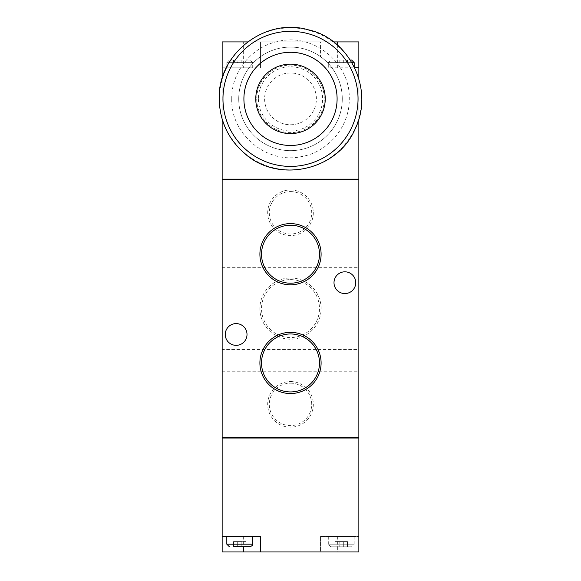 <?xml version="1.0" encoding="UTF-8"?>
<svg xmlns="http://www.w3.org/2000/svg" width="581" height="581" viewBox="0 0 581 581"><rect width="100%" height="100%" fill="white"/><g stroke="black" fill="none" stroke-linecap="round" stroke-linejoin="round"><path stroke-width="0.44" stroke-dasharray="2.9 2.18" d="M344.874 271.821A10.872 10.872 0 0 1 354.294 288.125A10.872 10.872 0 0 1 335.455 288.125A10.872 10.872 0 0 1 344.874 271.821M236.133 323.595A10.872 10.872 0 0 1 245.552 339.907A10.872 10.872 0 0 1 226.721 339.907A10.872 10.872 0 0 1 236.133 323.595M335.034 60.032L339.181 60.032L335.034 60.032L335.034 62.625L339.181 62.625L335.034 62.625L335.034 60.032M343.32 60.032L339.181 60.032L347.46 60.032L343.32 60.032L343.32 62.625L339.181 62.625L347.46 62.625L343.32 62.625L343.32 60.032M351.607 60.032L350.299 60.032M237.687 60.032L241.834 60.032L237.687 60.032L237.687 62.625L233.547 62.625L241.834 62.625L237.687 62.625L237.687 60.032M245.974 60.032L241.834 60.032L245.974 60.032L245.974 62.625L241.834 62.625L245.974 62.625L245.974 60.032M229.401 60.032L250.113 60.032L229.401 60.032L226.815 62.625L226.815 67.803L252.706 67.803L226.815 67.803M354.192 62.625L328.301 62.625L330.894 60.032M351.904 62.625L328.301 62.625L328.301 67.803L354.192 67.803L328.301 67.803M358.855 67.803L354.679 67.803M247.615 41.912L320.538 41.912L320.538 56.691A51.782 51.782 0 0 0 238.726 98.872A51.782 51.782 0 0 0 306.877 147.995A51.782 51.782 0 0 0 320.538 56.691L320.538 41.912L333.392 41.912M243.642 67.803L222.153 67.803L222.153 41.912L358.855 41.912L358.855 179.13L222.153 179.13L222.153 67.803L243.642 67.803L243.642 41.912M260.47 67.803L260.47 41.912L260.47 67.803M222.414 179.13L358.593 179.13L222.414 179.13L222.414 179.645L358.593 179.645L222.414 179.645M222.153 78.566L222.153 119.17M358.855 78.566L358.855 119.17M358.855 179.645L222.153 179.645L222.153 437.515L358.855 437.515L358.855 179.645M358.593 179.645L358.593 179.13M290.507 277.987A30.59 30.59 0 0 1 317.001 323.878A30.59 30.59 0 0 1 264.006 323.878A30.59 30.59 0 0 1 290.507 277.987M290.507 279.599A28.985 28.985 0 0 1 315.606 323.072A28.985 28.985 0 0 1 265.401 323.072A28.985 28.985 0 0 1 290.507 279.599M290.507 189.972A22.819 22.819 0 0 1 310.261 224.193A22.819 22.819 0 0 1 270.746 224.193A22.819 22.819 0 0 1 290.507 189.972M290.507 191.577A21.206 21.206 0 0 1 308.874 223.394A21.206 21.206 0 0 1 272.14 223.394A21.206 21.206 0 0 1 290.507 191.577M290.507 381.557A22.819 22.819 0 0 1 310.261 415.785A22.819 22.819 0 0 1 270.746 415.785A22.819 22.819 0 0 1 290.507 381.557M290.507 383.169A21.206 21.206 0 0 1 308.874 414.979A21.206 21.206 0 0 1 272.14 414.979A21.206 21.206 0 0 1 290.507 383.169M358.593 437.515L222.414 437.515L358.593 437.515L358.593 438.03L222.414 438.03L358.593 438.03M222.414 437.515L222.414 438.03M358.855 245.93L358.855 267.674L358.855 245.93L222.153 245.93L222.153 267.674L222.153 245.93M358.855 349.486L358.855 371.237L358.855 349.486L222.153 349.486L222.153 371.237L222.153 349.486M330.894 546.772L351.607 546.772L330.894 546.772L328.301 544.186L354.192 544.186L328.301 544.186L328.301 536.416L354.192 536.416L328.301 536.416M339.181 546.772L347.46 546.772L339.181 546.772L339.181 541.594L335.034 541.594L335.034 546.772L335.034 541.594L347.46 541.594L339.181 541.594L339.181 546.772M358.855 551.95L320.538 551.95L320.538 536.416L358.855 536.416L320.538 536.416L320.538 551.95L222.153 551.95L222.153 438.03L358.855 438.03L358.855 551.95M226.815 536.416L252.706 536.416L226.815 536.416M222.153 536.416L260.47 536.416L260.47 551.95M256.729 98.872A33.771 33.771 0 0 0 307.393 128.118A33.771 33.771 0 0 0 307.393 69.626A33.771 33.771 0 0 0 256.729 98.872M258.4 98.872A32.108 32.108 0 0 0 306.557 126.673A32.108 32.108 0 0 0 306.557 71.071A32.108 32.108 0 0 0 258.4 98.872M264.616 98.872A25.891 25.891 0 0 0 303.449 121.291A25.891 25.891 0 0 0 303.449 76.452A25.891 25.891 0 0 0 264.616 98.872A25.891 25.891 0 0 0 303.449 121.291A25.891 25.891 0 0 0 303.449 76.452A25.891 25.891 0 0 0 264.616 98.872M238.726 98.872A51.782 51.782 0 0 0 316.398 143.71A51.782 51.782 0 0 0 316.398 54.026A51.782 51.782 0 0 0 238.726 98.872A51.782 51.782 0 0 0 316.398 143.71A51.782 51.782 0 0 0 316.398 54.026A51.782 51.782 0 0 0 238.726 98.872M339.181 62.625L339.181 60.032L339.181 62.625M347.46 62.625L347.46 60.032L347.46 62.625M233.547 62.625L233.547 60.032L233.547 62.625M241.834 62.625L241.834 60.032L241.834 62.625M245.974 546.772L245.974 541.594L237.687 541.594L245.974 541.594L245.974 546.772L233.547 546.772L245.974 546.772L233.547 546.772L233.547 541.594L237.687 541.594L233.547 541.594L233.547 546.772M343.32 541.594L343.32 546.772L343.32 541.594M347.46 541.594L347.46 546.772L347.46 541.594M237.687 541.594L237.687 546.772L237.687 541.594M241.834 541.594L241.834 546.772L241.834 541.594M337.365 67.803L337.365 45.129M337.365 536.416L337.365 551.95M243.642 536.416L243.642 546.772M244.027 98.872A46.473 46.473 0 0 0 313.74 139.12A46.473 46.473 0 0 0 313.74 58.623A46.473 46.473 0 0 0 244.027 98.872M219.495 98.872A71.005 71.005 0 0 0 326.006 160.363A71.005 71.005 0 0 0 326.006 37.38A71.005 71.005 0 0 0 219.495 98.872M226.815 62.625L252.706 62.625L226.815 62.625M252.706 544.186L226.815 544.186M354.192 66.815L354.192 67.803M222.153 371.237L358.855 371.237M231.746 98.872C231.267 72.102 251.464 46.901 277.689 41.527C312.789 32.398 350.51 62.617 349.261 98.872C349.784 126.288 328.541 151.961 301.517 156.587C266.824 164.408 230.563 134.407 231.746 98.872M252.706 67.803L252.706 62.625L250.113 60.032M354.192 536.416L354.192 544.186L351.607 546.772M222.153 267.674L358.855 267.674"/><path stroke-width="0.87" d="M344.874 293.565A10.872 10.872 0 0 0 355.746 282.693A10.872 10.872 0 0 0 344.874 271.821A10.872 10.872 0 0 0 334.002 282.693A10.872 10.872 0 0 0 344.874 293.565M236.133 345.346A10.872 10.872 0 0 0 247.012 334.474A10.872 10.872 0 0 0 236.133 323.595A10.872 10.872 0 0 0 225.261 334.474A10.872 10.872 0 0 0 236.133 345.346M350.299 60.032L351.607 60.032L354.192 62.625L354.192 66.815M354.679 67.803L358.855 67.803L358.855 41.912L333.392 41.912M247.615 41.912L222.153 41.912L222.153 78.566M358.855 119.17L358.855 179.13L222.153 179.13L222.153 119.17M358.855 67.803L358.855 78.566M222.153 179.645L358.855 179.645L358.855 437.515L222.153 437.515L222.153 179.645M222.414 179.645L222.414 179.13M358.593 179.645L358.593 179.13M290.507 225.225A28.985 28.985 0 0 1 319.492 254.209A28.985 28.985 0 0 1 290.507 283.194A28.985 28.985 0 0 1 261.523 254.209A28.985 28.985 0 0 1 290.507 225.225M290.507 284.806A30.59 30.59 0 0 0 317.001 238.914A30.59 30.59 0 0 0 264.006 238.914A30.59 30.59 0 0 0 290.507 284.806M290.507 333.966A28.985 28.985 0 0 1 319.492 362.951A28.985 28.985 0 0 1 290.507 391.935A28.985 28.985 0 0 1 261.523 362.951A28.985 28.985 0 0 1 290.507 333.966M290.507 393.548A30.59 30.59 0 0 0 317.001 347.656A30.59 30.59 0 0 0 264.006 347.656A30.59 30.59 0 0 0 290.507 393.548M222.414 437.515L222.414 438.03M358.593 437.515L358.593 438.03M260.47 536.416L222.153 536.416L222.153 551.95L260.47 551.95L260.47 536.416M222.153 536.416L222.153 438.03L358.855 438.03L358.855 551.95L260.47 551.95M255.771 98.872A34.737 34.737 0 0 0 307.872 128.953A34.737 34.737 0 0 0 307.872 68.79A34.737 34.737 0 0 0 255.771 98.872M226.815 536.416L226.815 544.186L252.706 544.186C253.265 544.724 252.408 545.588 250.113 546.772L245.974 546.772M233.547 546.772L250.113 546.772M229.401 546.772L226.815 544.186M351.904 62.625L354.192 62.625M337.365 45.129L337.365 41.912M243.642 546.772L243.642 551.95M222.966 98.872A67.534 67.534 0 0 0 324.271 157.357A67.534 67.534 0 0 0 324.271 40.387A67.534 67.534 0 0 0 222.966 98.872M243.904 98.872A46.603 46.603 0 0 0 313.805 139.229A46.603 46.603 0 0 0 313.805 58.514A46.603 46.603 0 0 0 243.904 98.872M219.204 98.872C217.599 54.018 265.19 17.103 308.235 29.805C347.903 37.859 375.203 88.101 355.02 129.229C337.372 170.494 278.597 183.64 245.051 153.812C228.268 139.338 219.654 121.03 219.204 98.872M252.706 536.416L252.706 544.186"/></g></svg>
